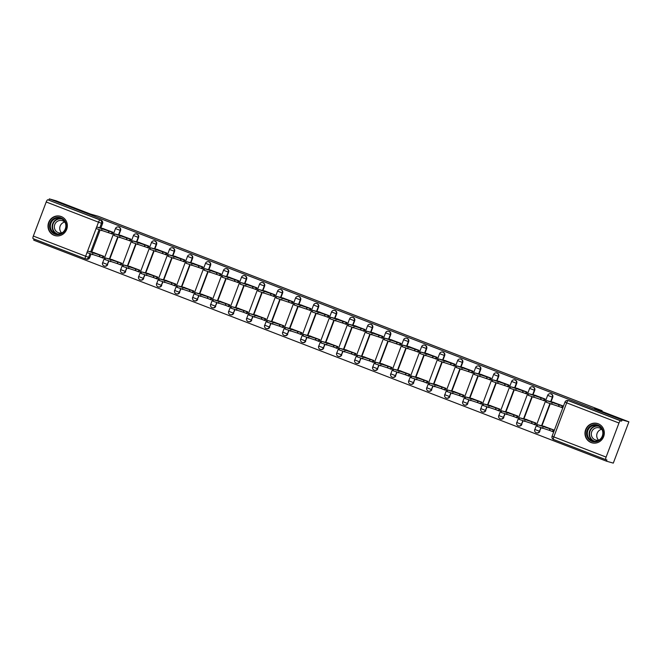 <?xml version="1.0" encoding="UTF-8"?>
<svg xmlns="http://www.w3.org/2000/svg" width="662" height="662" viewBox="0 0 662 662"><rect width="100%" height="100%" fill="white"/><g stroke="black" fill="none" stroke-linecap="round" stroke-linejoin="round"><path stroke-width="0.99" d="M118.829 235.093L120.567 230.508A2.574 2.474 -74.2 0 0 118.961 227.14L118.581 227.033A2.574 2.474 105.8 0 1 120.186 230.401L118.457 234.985M136.835 242.044L138.573 237.459A2.574 2.474 -74.2 0 0 136.968 234.091L136.587 233.984A2.574 2.474 105.8 0 1 138.192 237.352L136.463 241.936M154.842 248.995L156.58 244.402A2.574 2.474 -74.2 0 0 154.974 241.034L154.594 240.935A2.574 2.474 105.8 0 1 156.199 244.295L154.469 248.887M172.856 255.937L174.586 251.353A2.574 2.474 -74.2 0 0 172.981 247.985L172.6 247.878A2.574 2.474 105.8 0 1 174.205 251.246L172.476 255.83M190.863 262.888L192.592 258.304A2.574 2.474 -74.2 0 0 190.987 254.936L190.606 254.829A2.574 2.474 105.8 0 1 192.212 258.197L190.482 262.781M208.869 269.839L210.599 265.255A2.574 2.474 -74.2 0 0 208.993 261.887L208.613 261.78A2.574 2.474 105.8 0 1 210.226 265.148L208.489 269.732M226.876 276.79L228.605 272.198A2.574 2.474 -74.2 0 0 227 268.83L226.619 268.722A2.574 2.474 105.8 0 1 228.233 272.09L226.495 276.683M244.882 283.733L246.612 279.149A2.574 2.474 -74.2 0 0 245.006 275.781L244.634 275.673A2.574 2.474 105.8 0 1 246.239 279.041L244.501 283.626M262.888 290.684L264.618 286.1A2.574 2.474 -74.2 0 0 263.013 282.732L262.64 282.624A2.574 2.474 105.8 0 1 264.246 285.992L262.508 290.577M280.895 297.635L282.624 293.043A2.574 2.474 -74.2 0 0 281.019 289.683L280.647 289.575A2.574 2.474 105.8 0 1 282.252 292.943L280.514 297.528M298.901 304.578L300.631 299.994A2.574 2.474 -74.2 0 0 299.025 296.626L298.653 296.518A2.574 2.474 105.8 0 1 300.258 299.886L298.521 304.479M316.908 311.529L318.637 306.945A2.574 2.474 -74.2 0 0 317.032 303.577L316.659 303.469A2.574 2.474 105.8 0 1 318.265 306.837L316.535 311.421M334.914 318.48L336.652 313.896A2.574 2.474 -74.2 0 0 335.038 310.528L334.666 310.42A2.574 2.474 105.8 0 1 336.271 313.788L334.542 318.372M352.92 325.431L354.658 320.838A2.574 2.474 -74.2 0 0 353.045 317.47L352.672 317.371A2.574 2.474 105.8 0 1 354.278 320.739L352.548 325.323M370.927 332.374L372.665 327.789A2.574 2.474 -74.2 0 0 371.059 324.421L370.679 324.314A2.574 2.474 105.8 0 1 372.284 327.682L370.555 332.266M388.933 339.325L390.671 334.74A2.574 2.474 -74.2 0 0 389.066 331.372L388.685 331.265A2.574 2.474 105.8 0 1 390.29 334.633L388.561 339.217M406.94 346.276L408.677 341.691A2.574 2.474 -74.2 0 0 407.072 338.323L406.691 338.216A2.574 2.474 105.8 0 1 408.297 341.584L406.567 346.168M424.946 353.227L426.684 348.634A2.574 2.474 -74.2 0 0 425.078 345.266L424.698 345.167A2.574 2.474 105.8 0 1 426.303 348.526L424.574 353.119M442.952 360.169L444.69 355.585A2.574 2.474 -74.2 0 0 443.085 352.217L442.704 352.11A2.574 2.474 105.8 0 1 444.31 355.477L442.58 360.062M460.967 367.12L462.697 362.536A2.574 2.474 -74.2 0 0 461.091 359.168L460.711 359.061A2.574 2.474 105.8 0 1 462.316 362.428L460.587 367.013M478.974 374.071L480.703 369.487A2.574 2.474 -74.2 0 0 479.098 366.119L478.717 366.012A2.574 2.474 105.8 0 1 480.331 369.379L478.593 373.964M496.98 381.022L498.709 376.43A2.574 2.474 -74.2 0 0 497.104 373.062L496.723 372.954A2.574 2.474 105.8 0 1 498.337 376.322L496.599 380.915M514.986 387.965L516.716 383.381A2.574 2.474 -74.2 0 0 515.11 380.013L514.738 379.905A2.574 2.474 105.8 0 1 516.343 383.273L514.606 387.858M532.993 394.916L534.722 390.332A2.574 2.474 -74.2 0 0 533.117 386.964L532.745 386.856A2.574 2.474 105.8 0 1 534.35 390.224L532.612 394.809M550.999 401.867L552.729 397.283A2.574 2.474 -74.2 0 0 551.123 393.915L550.751 393.807A2.574 2.474 105.8 0 1 552.356 397.175L550.619 401.76M591.1 442.539A10.038 9.649 -74.2 0 0 603.794 436.2A10.038 9.649 -74.2 0 0 597.381 423.49A10.038 9.649 -74.2 0 0 585.489 430.093A10.038 9.649 -74.2 0 0 591.1 442.539M54.119 235.316A10.038 9.649 -74.2 0 0 66.821 228.986A10.038 9.649 -74.2 0 0 60.407 216.275A10.038 9.649 -74.2 0 0 48.516 222.871A10.038 9.649 -74.2 0 0 54.119 235.316M34.143 239.056L33.721 240.165L606.483 461.191L606.938 459.982L605.879 459.685A2.574 0.712 111.1 0 1 605.862 459.676L553.589 439.502A2.574 0.712 111.1 0 1 553.573 439.502L605.862 459.676A2.574 0.712 111.1 0 1 606.102 457.086L618.97 423.018L566.68 402.844L553.813 436.903L606.102 457.086M628.9 421.835L622.081 419.907L49.327 198.881L56.138 200.809L90.537 214.083L98.175 216.251L602.139 410.73L594.501 408.562L628.9 421.835L613.302 463.119L606.483 461.191M85.373 258.825L33.117 238.659A2.574 0.712 -68.9 0 1 33.1 238.651A2.574 0.712 -68.9 0 1 33.34 236.061L46.216 201.993A2.574 0.712 -68.9 0 1 47.805 199.783L101.162 220.264A2.574 2.474 105.8 0 1 102.56 223.557L100.823 228.142M100.078 230.128L91.728 252.214M90.984 254.2L89.684 257.626L88.625 257.319A2.574 2.474 105.8 0 1 85.406 258.834A2.574 0.712 111.1 0 0 85.406 258.834A2.574 2.574 0 0 0 85.613 258.908L86.672 259.206A2.574 2.474 -74.2 0 0 89.684 257.626M48.872 200.081L49.327 198.881M621.626 421.106L569.337 400.932A2.574 2.474 -74.2 0 0 569.13 400.858L568.07 400.56A2.574 2.474 105.8 0 1 568.277 400.626L620.567 420.809L621.626 421.106L622.081 419.907M620.567 420.809A2.574 0.712 111.1 0 0 618.97 423.018M559.647 406.708L562.394 407.767L563.072 405.955L552.638 402.074M550.552 430.78L553.291 431.839L553.978 430.035L543.543 426.146M532.546 423.829L535.285 424.888L535.972 423.084L525.537 419.203M541.64 399.757L544.387 400.816L545.066 399.012L534.631 395.123M514.539 416.878L517.279 417.937L517.965 416.133L507.531 412.252M523.634 392.806L526.381 393.865L527.06 392.061L516.625 388.18M496.533 409.935L499.272 410.994L499.959 409.182L489.524 405.301M505.627 385.855L508.375 386.914L509.053 385.11L498.618 381.229M478.518 402.984L481.266 404.043L481.953 402.239L471.518 398.35M487.621 378.912L490.36 379.971L491.047 378.168L480.612 374.278M460.512 396.033L463.259 397.092L463.946 395.288L453.503 391.408M469.615 371.961L472.354 373.02L473.04 371.217L462.606 367.336M442.506 389.082L445.253 390.141L445.94 388.337L435.497 384.457M451.608 365.01L454.347 366.069L455.034 364.265L444.599 360.385M424.499 382.139L427.247 383.199L427.925 381.386L417.49 377.505M433.602 358.068L436.341 359.127L437.028 357.315L426.593 353.434M406.493 375.188L409.24 376.248L409.919 374.444L399.484 370.555M415.587 351.117L418.334 352.176L419.021 350.372L408.586 346.483M388.486 368.238L391.234 369.297L391.912 367.493L381.478 363.612M397.581 344.166L400.328 345.225L401.015 343.421L390.572 339.54M370.48 361.287L373.227 362.346L373.906 360.542L363.471 356.661M379.574 337.215L382.322 338.274L383.008 336.47L372.565 332.589M352.474 354.344L355.221 355.403L355.899 353.599L345.465 349.71M361.568 330.272L364.315 331.331L364.994 329.519L354.559 325.638M334.467 347.393L337.215 348.452L337.893 346.648L327.458 342.759M343.561 323.321L346.309 324.38L346.987 322.576L336.553 318.687M316.461 340.442L319.208 341.501L319.887 339.697L309.452 335.816M325.555 316.37L328.302 317.429L328.981 315.625L318.546 311.744M298.454 333.491L301.202 334.55L301.88 332.746L291.445 328.865M307.549 309.419L310.296 310.478L310.975 308.674L300.54 304.793M280.448 326.548L283.195 327.607L283.874 325.803L273.439 321.914M289.542 302.476L292.29 303.535L292.968 301.723L282.533 297.842M262.442 319.597L265.181 320.656L265.867 318.852L255.433 314.971M271.536 295.525L274.283 296.584L274.962 294.78L264.527 290.891M244.435 312.646L247.174 313.705L247.861 311.901L237.426 308.02M253.529 288.574L256.277 289.633L256.955 287.829L246.521 283.948M226.429 305.703L229.168 306.763L229.855 304.95L219.42 301.069M235.523 281.623L238.27 282.682L238.949 280.878L228.514 276.997M208.422 298.752L211.161 299.812L211.848 298.008L201.413 294.118M217.517 274.68L220.264 275.74L220.942 273.936L210.508 270.046M190.408 291.801L193.155 292.861L193.842 291.057L183.399 287.176M199.51 267.729L202.249 268.789L202.936 266.985L192.501 263.104M172.401 284.85L175.149 285.91L175.835 284.106L165.392 280.225M181.504 260.778L184.243 261.838L184.93 260.034L174.495 256.153M154.395 277.908L157.142 278.967L157.829 277.155L147.386 273.274M163.497 253.827L166.236 254.895L166.923 253.083L156.489 249.202M136.389 270.957L139.136 272.016L139.814 270.212L129.38 266.323M145.491 246.885L148.23 247.944L148.917 246.14L138.482 242.251M118.382 264.006L121.129 265.065L121.808 263.261L111.373 259.38M127.476 239.934L130.224 240.993L130.91 239.189L120.467 235.308M100.376 257.055L103.123 258.114L103.802 256.31L93.367 252.429M109.47 232.983L112.217 234.042L112.904 232.238L102.461 228.357M118.084 237.07L109.735 259.165M108.99 261.142L107.318 264.461A2.574 2.474 105.8 0 1 104.306 266.05L104.679 266.157A2.574 2.474 -74.2 0 0 107.691 264.568M136.091 244.021L127.741 266.116M126.996 268.093L125.325 271.412A2.574 2.474 105.8 0 1 122.313 273.001L122.693 273.108A2.574 2.474 -74.2 0 0 125.697 271.519M154.097 250.972L145.748 273.067M145.003 275.044L143.331 278.363A2.574 2.474 105.8 0 1 140.319 279.943L140.7 280.051A2.574 2.474 -74.2 0 0 143.704 278.47M172.103 257.923L163.754 280.009M163.009 281.995L161.338 285.314A2.574 2.474 105.8 0 1 158.326 286.894L158.706 287.002A2.574 2.474 -74.2 0 0 161.718 285.413M190.11 264.866L181.76 286.96M181.016 288.938L179.344 292.256A2.574 2.474 105.8 0 1 176.332 293.845L176.713 293.953A2.574 2.474 -74.2 0 0 179.725 292.364M208.116 271.817L199.767 293.911M199.022 295.889L197.35 299.207A2.574 2.474 105.8 0 1 194.338 300.796L194.719 300.904A2.574 2.474 -74.2 0 0 197.731 299.315M226.123 278.768L217.773 300.862M217.028 302.84L215.357 306.158A2.574 2.474 105.8 0 1 212.345 307.739L212.725 307.847A2.574 2.474 -74.2 0 0 215.738 306.266M244.129 285.711L235.788 307.805M235.035 309.791L233.363 313.101A2.574 2.474 105.8 0 1 230.351 314.69L230.732 314.798A2.574 2.474 -74.2 0 0 233.744 313.209M262.135 292.662L253.794 314.756M253.041 316.734L251.37 320.052A2.574 2.474 105.8 0 1 248.358 321.641L248.738 321.749A2.574 2.474 -74.2 0 0 251.75 320.16M280.15 299.613L271.801 321.707M271.048 323.685L269.376 327.003A2.574 2.474 105.8 0 1 266.372 328.592L266.745 328.691A2.574 2.474 -74.2 0 0 269.757 327.111M298.157 306.564L289.807 328.658M289.054 330.636L287.382 333.954A2.574 2.474 105.8 0 1 284.379 335.535L284.751 335.642A2.574 2.474 -74.2 0 0 287.763 334.062M316.163 313.507L307.813 335.601M307.06 337.587L305.389 340.897A2.574 2.474 105.8 0 1 302.385 342.486L302.757 342.593A2.574 2.474 -74.2 0 0 305.77 341.004M334.169 320.458L325.82 342.552M325.067 344.53L323.404 347.848A2.574 2.474 105.8 0 1 320.391 349.437L320.764 349.544A2.574 2.474 -74.2 0 0 323.776 347.955M352.176 327.409L343.826 349.503M343.082 351.481L341.41 354.799A2.574 2.474 105.8 0 1 338.398 356.379L338.77 356.487A2.574 2.474 -74.2 0 0 341.782 354.906M370.182 334.36L361.833 356.446M361.088 358.432L359.416 361.75A2.574 2.474 105.8 0 1 356.404 363.33L356.777 363.438A2.574 2.474 -74.2 0 0 359.789 361.857M388.189 341.302L379.839 363.397M379.094 365.374L377.423 368.693A2.574 2.474 105.8 0 1 374.411 370.281L374.783 370.389A2.574 2.474 -74.2 0 0 377.795 368.8M406.195 348.253L397.845 370.348M397.101 372.325L395.429 375.644A2.574 2.474 105.8 0 1 392.417 377.232L392.798 377.34A2.574 2.474 -74.2 0 0 395.802 375.751M424.201 355.204L415.852 377.299M415.107 379.276L413.436 382.595A2.574 2.474 105.8 0 1 410.423 384.175L410.804 384.283A2.574 2.474 -74.2 0 0 413.808 382.702M442.208 362.155L433.858 384.241M433.113 386.227L431.442 389.546A2.574 2.474 105.8 0 1 428.43 391.126L428.811 391.234A2.574 2.474 -74.2 0 0 431.814 389.645M460.214 369.098L451.865 391.192M451.12 393.17L449.448 396.488A2.574 2.474 105.8 0 1 446.436 398.077L446.817 398.185A2.574 2.474 -74.2 0 0 449.829 396.596M478.221 376.049L469.871 398.143M469.126 400.121L467.455 403.439A2.574 2.474 105.8 0 1 464.443 405.028L464.823 405.136A2.574 2.474 -74.2 0 0 467.835 403.547M496.227 383L487.877 405.094M487.133 407.072L485.461 410.39A2.574 2.474 105.8 0 1 482.449 411.971L482.83 412.078A2.574 2.474 -74.2 0 0 485.842 410.498M514.233 389.943L505.884 412.037M505.139 414.023L503.468 417.333A2.574 2.474 105.8 0 1 500.455 418.922L500.836 419.029A2.574 2.474 -74.2 0 0 503.848 417.441M532.24 396.894L523.899 418.988M523.146 420.966L521.474 424.284A2.574 2.474 105.8 0 1 518.462 425.873L518.842 425.98A2.574 2.474 -74.2 0 0 521.855 424.392M550.246 403.845L541.905 425.939M541.152 427.917L539.48 431.235A2.574 2.474 105.8 0 1 536.468 432.824L536.849 432.923A2.574 2.474 -74.2 0 0 539.861 431.343M601.882 411.408L602.139 410.73M554.044 402.471L546.812 400.684L562.253 405.856L561.657 407.42L546.216 402.256L546.812 400.684M562.435 407.635L561.657 407.42M563.031 406.071L562.253 405.856M559.084 404.697L558.496 406.269M553.341 431.715L549.394 430.341L549.99 428.777L553.937 430.143M544.95 426.551L537.709 424.764L549.99 428.777M549.394 430.341L537.122 426.328L537.709 424.764M536.038 395.528L528.806 393.741L544.247 398.905L543.651 400.469L528.21 395.305L528.806 393.741M544.429 400.692L543.651 400.469M545.025 399.128L544.247 398.905M541.077 397.754L540.49 399.318M518.032 388.577L510.799 386.79L526.24 391.954L525.645 393.518L510.203 388.354L510.799 386.79M526.422 393.741L525.645 393.518M527.018 392.177L526.24 391.954M523.071 390.803L522.483 392.367M500.025 381.626L492.793 379.839L508.234 385.003L507.638 386.575L492.197 381.403L492.793 379.839M508.416 386.79L507.638 386.575M509.012 385.226L508.234 385.003M505.065 383.852L504.469 385.416M600.128 439.891A8.689 8.349 105.8 0 1 588.361 438.757A8.689 8.349 105.8 0 1 589.71 426.56A8.689 8.349 105.8 0 1 601.477 427.693A8.689 8.349 105.8 0 1 600.128 439.891M590.264 427.098A8.043 7.729 -74.2 0 0 592.895 441.016A8.043 7.729 -74.2 0 0 602.701 431.574A8.043 7.729 -74.2 0 0 590.264 427.098M598.597 440.106A6.33 6.09 105.8 0 1 601.659 429.29M599.333 439.899A6.33 6.09 105.8 0 1 593.632 429.075A6.33 6.09 105.8 0 1 602.172 429.861M599.458 424.359A9.971 9.582 -74.2 0 0 585.481 435.331A9.971 9.582 -74.2 0 0 594.128 443.151M63.155 232.676A8.689 8.349 105.8 0 1 51.388 231.543A8.689 8.349 105.8 0 1 52.728 219.345A8.689 8.349 105.8 0 1 64.495 220.471A8.689 8.349 105.8 0 1 63.155 232.676M53.291 219.883A8.043 7.729 -74.2 0 0 55.922 233.794A8.043 7.729 -74.2 0 0 65.728 224.36A8.043 7.729 -74.2 0 0 53.291 219.883M61.616 232.892A6.33 6.09 105.8 0 1 64.686 222.076M62.352 232.676A6.33 6.09 105.8 0 1 56.651 221.861A6.33 6.09 105.8 0 1 65.199 222.647M62.476 217.144A9.971 9.582 -74.2 0 0 48.508 228.117A9.971 9.582 -74.2 0 0 57.147 235.937M535.335 424.764L531.387 423.39L531.983 421.826L535.93 423.2M526.944 419.6L519.703 417.813L531.983 421.826M531.387 423.39L519.116 419.377L519.703 417.813M517.328 417.813L513.381 416.439L513.977 414.875L517.924 416.249M508.937 412.649L501.697 410.862L513.977 414.875M513.381 416.439L501.109 412.426L501.697 410.862M499.322 410.862L495.375 409.488L495.97 407.924L499.909 409.298M490.931 405.698L483.69 403.911L495.97 407.924M495.375 409.488L483.103 405.475L483.69 403.911M482.019 374.675L474.778 372.896L490.228 378.06L489.632 379.624L474.191 374.46L474.778 372.896M490.41 379.847L489.632 379.624M491.005 378.275L490.228 378.06M487.058 376.91L486.462 378.474M464.012 367.733L456.772 365.945L472.213 371.109L471.625 372.673L456.184 367.509L456.772 365.945M472.403 372.896L471.625 372.673M472.999 371.332L472.213 371.109M469.052 369.959L468.456 371.523M481.315 403.919L477.368 402.546L477.964 400.982L481.903 402.355M472.925 398.756L465.684 396.968L477.964 400.982M477.368 402.546L465.096 398.532L465.684 396.968M463.309 396.968L459.362 395.595L459.958 394.031L463.897 395.404M454.91 391.805L447.678 390.017L459.958 394.031M459.362 395.595L447.09 391.581L447.678 390.017M446.006 360.782L438.765 358.994L454.206 364.158L453.619 365.722L438.178 360.558L438.765 358.994M454.397 365.945L453.619 365.722M454.993 364.381L454.206 364.158M451.045 363.008L450.45 364.572M428 353.831L420.759 352.043L436.2 357.215L435.613 358.779L420.171 353.607L420.759 352.043M436.39 358.994L435.613 358.779M436.978 357.43L436.2 357.215M433.039 356.057L432.443 357.621M409.993 346.888L402.753 345.101L418.194 350.264L417.606 351.828L402.165 346.665L402.753 345.101M418.384 352.052L417.606 351.828M418.972 350.488L418.194 350.264M415.033 349.114L414.437 350.678M391.978 339.937L384.746 338.15L400.187 343.313L399.6 344.877L384.159 339.714L384.746 338.15M400.378 345.101L399.6 344.877M400.965 343.537L400.187 343.313M397.026 342.163L396.43 343.727M373.972 332.986L366.74 331.199L382.181 336.362L381.593 337.926L366.152 332.763L366.74 331.199M382.371 338.15L381.593 337.926M382.959 336.586L382.181 336.362M379.012 335.212L378.424 336.776M355.966 326.035L348.733 324.248L364.174 329.419L363.587 330.983L348.146 325.82L348.733 324.248M364.365 331.199L363.587 330.983M364.952 329.635L364.174 329.419M361.005 328.261L360.418 329.833M337.959 319.092L330.727 317.305L346.168 322.468L345.581 324.032L330.131 318.869L330.727 317.305M346.358 324.256L345.581 324.032M346.946 322.692L346.168 322.468M342.999 321.318L342.411 322.882M319.953 312.141L312.721 310.354L328.162 315.517L327.574 317.081L312.125 311.918L312.721 310.354M328.352 317.305L327.574 317.081M328.94 315.741L328.162 315.517M324.992 314.367L324.405 315.931M445.303 390.017L441.355 388.644L441.943 387.08L445.89 388.453M436.903 384.854L429.671 383.066L441.943 387.08M441.355 388.644L429.084 384.63L429.671 383.066M427.296 383.066L423.349 381.701L423.937 380.129L427.884 381.502M418.897 377.903L411.665 376.115L423.937 380.129M423.349 381.701L411.077 377.688L411.665 376.115M409.29 376.124L405.343 374.75L405.93 373.186L409.877 374.56M400.891 370.96L393.658 369.173L405.93 373.186M405.343 374.75L393.062 370.737L393.658 369.173M391.283 369.173L387.336 367.799L387.924 366.235L391.871 367.609M382.884 364.009L375.652 362.222L387.924 366.235M387.336 367.799L375.056 363.786L375.652 362.222M373.277 362.222L369.33 360.848L369.917 359.284L373.865 360.658M364.878 357.058L357.645 355.271L369.917 359.284M369.33 360.848L357.05 356.835L357.645 355.271M355.271 355.271L351.323 353.905L351.911 352.333L355.858 353.707M346.871 350.107L339.639 348.32L351.911 352.333M351.323 353.905L339.043 349.892L339.639 348.32M337.256 348.328L333.317 346.954L333.905 345.39L337.852 346.764M328.865 343.164L321.633 341.377L333.905 345.39M333.317 346.954L321.037 342.941L321.633 341.377M319.25 341.377L315.311 340.003L315.898 338.439L319.845 339.813M310.859 336.213L303.626 334.426L315.898 338.439M315.311 340.003L303.031 335.99L303.626 334.426M301.946 305.19L294.714 303.403L310.155 308.566L309.559 310.139L294.118 304.967L294.714 303.403M310.346 310.354L309.559 310.139M310.933 308.79L310.155 308.566M306.986 307.416L306.398 308.98M283.94 298.239L276.708 296.452L292.149 301.624L291.553 303.188L276.112 298.024L276.708 296.452M292.339 303.403L291.553 303.188M292.927 301.839L292.149 301.624M288.98 300.465L288.392 302.038M265.934 291.297L258.701 289.509L274.142 294.673L273.547 296.237L258.106 291.073L258.701 289.509M274.325 296.46L273.547 296.237M274.92 294.896L274.142 294.673M270.973 293.523L270.386 295.087M247.927 284.346L240.695 282.558L256.136 287.722L255.54 289.286L240.099 284.122L240.695 282.558M256.318 289.509L255.54 289.286M256.914 287.945L256.136 287.722M252.967 286.572L252.379 288.135M229.921 277.395L222.689 275.607L238.13 280.771L237.534 282.343L222.093 277.171L222.689 275.607M238.312 282.558L237.534 282.343M238.908 280.994L238.13 280.771M234.96 279.621L234.365 281.185M211.914 270.444L204.674 268.664L220.123 273.828L219.527 275.392L204.086 270.228L204.674 268.664M220.305 275.615L219.527 275.392M220.901 274.043L220.123 273.828M216.954 272.678L216.358 274.242M301.243 334.426L297.296 333.052L297.892 331.488L301.839 332.862M292.852 329.262L285.62 327.475L297.892 331.488M297.296 333.052L285.024 329.039L285.62 327.475M283.237 327.483L279.29 326.109L279.885 324.546L283.832 325.911M274.846 322.32L267.605 320.532L279.885 324.546M279.29 326.109L267.018 322.096L267.605 320.532M265.23 320.532L261.283 319.158L261.879 317.595L265.826 318.968M256.839 315.369L249.599 313.581L261.879 317.595M261.283 319.158L249.011 315.145L249.599 313.581M247.224 313.581L243.277 312.207L243.873 310.643L247.82 312.017M238.833 308.418L231.592 306.63L243.873 310.643M243.277 312.207L231.005 308.194L231.592 306.63M229.218 306.63L225.27 305.256L225.866 303.692L229.813 305.066M220.827 301.467L213.586 299.679L225.866 303.692M225.27 305.256L212.998 301.243L213.586 299.679M211.211 299.687L207.264 298.314L207.86 296.75L211.799 298.123M202.82 294.524L195.58 292.736L207.86 296.75M207.264 298.314L194.992 294.3L195.58 292.736M193.908 263.501L186.667 261.713L202.117 266.877L201.521 268.441L186.08 263.277L186.667 261.713M202.299 268.664L201.521 268.441M202.895 267.1L202.117 266.877M198.948 265.727L198.352 267.291M193.205 292.736L189.258 291.363L189.853 289.799L193.792 291.172M184.814 287.573L177.573 285.785L189.853 289.799M189.258 291.363L176.986 287.349L177.573 285.785M175.902 256.55L168.661 254.762L184.102 259.926L183.515 261.49L168.074 256.326L168.661 254.762M184.293 261.713L183.515 261.49M184.888 260.149L184.102 259.926M180.941 258.776L180.345 260.34M175.198 285.785L171.251 284.412L171.839 282.848L175.786 284.221M166.799 280.622L159.567 278.834L171.839 282.848M171.251 284.412L158.979 280.398L159.567 278.834M157.895 249.599L150.655 247.811L166.096 252.983L165.508 254.547L150.067 249.375L150.655 247.811M166.286 254.762L165.508 254.547M166.882 253.198L166.096 252.983M162.935 251.825L162.339 253.389M157.192 278.834L153.245 277.469L153.832 275.897L157.779 277.27M148.793 273.671L141.56 271.883L153.832 275.897M153.245 277.469L140.973 273.456L141.56 271.883M139.889 242.656L132.648 240.869L148.089 246.032L147.502 247.596L132.061 242.433L132.648 240.869M148.28 247.82L147.502 247.596M148.867 246.256L148.089 246.032M144.928 244.882L144.333 246.446M139.185 271.892L135.238 270.518L135.826 268.954L139.773 270.328M130.786 266.728L123.554 264.941L135.826 268.954M135.238 270.518L122.966 266.505L123.554 264.941M121.882 235.705L114.642 233.918L130.083 239.081L129.495 240.645L114.054 235.482L114.642 233.918M130.273 240.869L129.495 240.645M130.861 239.305L130.083 239.081M126.922 237.931L126.326 239.495M121.179 264.941L117.232 263.567L117.819 262.003L121.767 263.377M112.78 259.777L105.548 257.99L117.819 262.003M117.232 263.567L104.952 259.554L105.548 257.99M103.868 228.754L96.635 226.967L112.077 232.13L111.489 233.694L96.048 228.531L96.635 226.967M112.267 233.918L111.489 233.694M112.854 232.354L112.077 232.13M108.907 230.98L108.32 232.544M103.173 257.99L99.226 256.616L99.813 255.052L103.76 256.426M94.774 252.826L87.541 251.039L99.813 255.052M99.226 256.616L86.945 252.603L87.541 251.039M120.567 230.508L115.569 228.622M138.573 237.459L133.575 235.564M156.58 244.402L151.581 242.515M174.586 251.353L169.588 249.466M192.592 258.304L187.603 256.417M210.599 265.255L205.609 263.36M228.605 272.198L223.615 270.311M246.612 279.149L241.622 277.262M264.618 286.1L259.628 284.213M282.624 293.043L277.635 291.156M300.631 299.994L295.641 298.107M318.637 306.945L313.647 305.058M336.652 313.896L331.654 312.001M354.658 320.838L349.66 318.952M372.665 327.789L367.667 325.903M390.671 334.74L385.673 332.854M408.677 341.691L403.679 339.796M426.684 348.634L421.686 346.747M444.69 355.585L439.692 353.698M462.697 362.536L457.699 360.649M480.703 369.487L475.713 367.592M498.709 376.43L493.72 374.543M516.716 383.381L511.726 381.494M534.722 390.332L529.732 388.445M552.729 397.283L547.739 395.388M102.56 223.557L101.493 223.26L99.763 227.844M99.043 229.747L90.669 251.916M89.949 253.819L88.625 257.319L85.63 256.235L86.995 252.636M87.591 251.047L96.089 228.564M96.685 226.975L98.506 222.175L46.216 201.993M33.34 236.061L85.63 256.235A2.574 0.712 111.1 0 0 85.39 258.834L33.1 238.651M117.72 236.938L109.362 259.057M108.618 261.01L107.318 264.461L102.602 262.665A2.574 2.574 0 0 0 104.306 266.05M135.727 243.889L127.369 266.008M126.624 267.961L125.325 271.412L120.608 269.608A2.574 2.574 0 0 0 122.313 273.001M153.733 250.84L145.375 272.959M144.639 274.912L143.331 278.363L138.615 276.559A2.574 2.574 0 0 0 140.319 279.943M171.739 257.783L163.382 279.902M162.645 281.855L161.338 285.314L156.621 283.51A2.574 2.574 0 0 0 158.326 286.894M189.746 264.734L181.388 286.853M180.652 288.806L179.344 292.256L174.627 290.461A2.574 2.574 0 0 0 176.332 293.845M207.752 271.685L199.394 293.804M198.658 295.757L197.35 299.207L192.634 297.404A2.574 2.574 0 0 0 194.338 300.796M225.759 278.636L217.401 300.755M216.664 302.708L215.357 306.158L210.64 304.355A2.574 2.574 0 0 0 212.345 307.739M243.765 285.579L235.407 307.698M234.671 309.651L233.363 313.101L228.647 311.305A2.574 2.574 0 0 0 230.351 314.69M261.771 292.53L253.414 314.649M252.677 316.602L251.37 320.052L246.653 318.257A2.574 2.574 0 0 0 248.358 321.641M279.778 299.481L271.42 321.6M270.684 323.553L269.376 327.003L264.659 325.199A2.574 2.574 0 0 0 266.372 328.592M297.784 306.423L289.426 328.551M288.69 330.503L287.382 333.954L282.666 332.15A2.574 2.574 0 0 0 284.379 335.535M315.791 313.374L307.433 335.493M306.696 337.446L305.389 340.897L300.68 339.101A2.574 2.574 0 0 0 302.385 342.486M333.797 320.325L325.439 342.444M324.703 344.397L323.404 347.848L318.687 346.052A2.574 2.574 0 0 0 320.391 349.437M351.803 327.276L343.446 349.395M342.709 351.348L341.41 354.799L336.693 352.995A2.574 2.574 0 0 0 338.398 356.379M369.818 334.219L361.452 356.346M360.716 358.299L359.416 361.75L354.7 359.946A2.574 2.574 0 0 0 356.404 363.33M387.824 341.17L379.467 363.289M378.722 365.242L377.423 368.693L372.706 366.897A2.574 2.574 0 0 0 374.411 370.281M405.831 348.121L397.473 370.24M396.728 372.193L395.429 375.644L390.712 373.84A2.574 2.574 0 0 0 392.417 377.232M423.837 355.072L415.479 377.191M414.735 379.144L413.436 382.595L408.719 380.791A2.574 2.574 0 0 0 410.423 384.175M441.844 362.015L433.486 384.142M432.749 386.087L431.442 389.546L426.725 387.742A2.574 2.574 0 0 0 428.43 391.126M459.85 368.966L451.492 391.085M450.756 393.038L449.448 396.488L444.732 394.693A2.574 2.574 0 0 0 446.436 398.077M477.856 375.917L469.499 398.036M468.762 399.989L467.455 403.439L462.738 401.635A2.574 2.574 0 0 0 464.443 405.028M495.863 382.868L487.505 404.987M486.769 406.94L485.461 410.39L480.744 408.586A2.574 2.574 0 0 0 482.449 411.971M513.869 389.81L505.511 411.93M504.775 413.882L503.468 417.333L498.751 415.537A2.574 2.574 0 0 0 500.455 418.922M531.876 396.761L523.518 418.88M522.781 420.833L521.474 424.284L516.757 422.488A2.574 2.574 0 0 0 518.462 425.873M549.882 403.712L541.524 425.832M540.788 427.784L539.48 431.235L534.764 429.431A2.574 2.574 0 0 0 536.468 432.824M534.863 429.456L547.639 395.371A2.574 2.574 0 0 1 550.751 393.807M516.856 422.505L529.633 388.42A2.574 2.574 0 0 1 532.745 386.856M498.85 415.554L511.627 381.478A2.574 2.574 0 0 1 514.738 379.905M480.844 408.603L493.62 374.526A2.574 2.574 0 0 1 496.723 372.954M462.837 401.66L475.614 367.575A2.574 2.574 0 0 1 478.717 366.012M444.831 394.709L457.599 360.625A2.574 2.574 0 0 1 460.711 359.061M426.824 387.758L439.593 353.682A2.574 2.574 0 0 1 442.704 352.11M408.818 380.807L421.586 346.731A2.574 2.574 0 0 1 424.698 345.167M390.812 373.865L403.58 339.78A2.574 2.574 0 0 1 406.691 338.216M372.805 366.913L385.574 332.829A2.574 2.574 0 0 1 388.685 331.265M354.799 359.963L367.567 325.886A2.574 2.574 0 0 1 370.679 324.314M336.793 353.02L349.561 318.935A2.574 2.574 0 0 1 352.672 317.371M318.786 346.069L331.554 311.984A2.574 2.574 0 0 1 334.666 310.42M300.78 339.118L313.548 305.033A2.574 2.574 0 0 1 316.659 303.469M282.765 332.167L295.542 298.09A2.574 2.574 0 0 1 298.653 296.518M264.759 325.224L277.535 291.139A2.574 2.574 0 0 1 280.647 289.575M246.752 318.273L259.529 284.188A2.574 2.574 0 0 1 262.64 282.624M228.746 311.322L241.522 277.237A2.574 2.574 0 0 1 244.634 275.673M210.739 304.371L223.516 270.295A2.574 2.574 0 0 1 226.619 268.722M192.733 297.428L205.51 263.344A2.574 2.574 0 0 1 208.613 261.78M174.727 290.477L187.503 256.393A2.574 2.574 0 0 1 190.606 254.829M156.72 283.526L169.489 249.45A2.574 2.574 0 0 1 172.6 247.878M138.714 276.575L151.482 242.499A2.574 2.574 0 0 1 154.594 240.935M120.707 269.633L133.476 235.548A2.574 2.574 0 0 1 136.587 233.984M102.701 262.682L115.469 228.597A2.574 2.574 0 0 1 118.581 227.033M569.337 400.932L568.277 400.626A2.574 0.712 -68.9 0 0 566.68 402.844L564.959 402.124L552.091 436.192A2.574 2.574 0 0 0 553.573 439.502A2.574 0.712 111.1 0 1 553.813 436.903L552.091 436.192M101.162 220.264L100.094 219.958A2.574 2.474 105.8 0 1 101.493 223.26L98.506 222.175A2.574 0.712 -68.9 0 1 100.094 219.958L47.805 199.783M559.258 404.772L558.67 406.336M552.232 402.761L551.645 404.325M549.568 430.408L550.163 428.844M552.563 431.492L553.159 429.928M542.542 428.397L543.138 426.833M541.251 397.821L540.655 399.385M534.226 395.81L533.638 397.374M523.245 390.87L522.649 392.434M516.219 388.859L515.632 390.423M505.238 383.919L504.643 385.483M498.213 381.916L497.625 383.48M593.806 441.206A8.043 7.729 105.8 0 1 598.158 425.84M599.102 426.328A7.779 7.481 -74.2 0 0 589.677 435.439A7.779 7.481 -74.2 0 0 594.857 441.297M56.824 233.992A8.043 7.729 105.8 0 1 61.185 218.625M62.129 219.105A7.779 7.481 -74.2 0 0 52.703 228.216A7.779 7.481 -74.2 0 0 57.884 234.075M531.561 423.457L532.157 421.893M534.557 424.541L535.144 422.977M524.536 421.446L525.132 419.882M513.555 416.506L514.151 414.942M516.55 417.59L517.138 416.026M506.529 414.495L507.125 412.931M495.548 409.563L496.144 407.991M498.544 410.647L499.131 409.083M488.523 407.552L489.119 405.988M487.232 376.976L486.636 378.54M480.207 374.965L479.611 376.529M469.226 370.025L468.63 371.589M462.2 368.014L461.604 369.578M477.542 402.612L478.138 401.048M480.538 403.696L481.125 402.132M470.517 400.601L471.112 399.037M459.536 395.661L460.123 394.097M462.531 396.745L463.119 395.181M452.51 393.65L453.106 392.086M451.219 363.074L450.623 364.638M444.194 361.063L443.598 362.627M433.213 356.123L432.617 357.695M426.187 354.12L425.592 355.684M415.198 349.18L414.611 350.744M408.181 347.169L407.585 348.733M397.192 342.229L396.604 343.793M390.175 340.218L389.579 341.782M379.185 335.278L378.598 336.842M372.168 333.267L371.572 334.831M361.179 328.327L360.591 329.899M354.153 326.325L353.566 327.889M343.173 321.384L342.585 322.948M336.147 319.374L335.56 320.938M325.166 314.433L324.579 315.997M318.141 312.423L317.553 313.987M441.529 388.71L442.117 387.146M444.525 389.794L445.112 388.23M434.504 386.707L435.099 385.135M423.523 381.767L424.11 380.203M426.518 382.851L427.106 381.287M416.497 379.756L417.085 378.192M405.516 374.816L406.104 373.252M408.512 375.9L409.099 374.336M398.491 372.805L399.078 371.241M387.51 367.865L388.098 366.301M390.506 368.949L391.093 367.385M380.485 365.854L381.072 364.29M369.504 360.914L370.091 359.35M372.491 362.006L373.087 360.434M362.478 358.912L363.066 357.339M351.497 353.971L352.085 352.407M354.484 355.055L355.08 353.491M344.472 351.961L345.059 350.397M333.491 347.02L334.078 345.456M336.478 348.104L337.074 346.54M326.465 345.01L327.053 343.446M315.476 340.069L316.072 338.505M318.472 341.153L319.067 339.589M308.459 338.059L309.046 336.495M307.16 307.482L306.572 309.046M300.134 305.472L299.547 307.044M289.153 300.54L288.566 302.104M282.128 298.529L281.54 300.093M271.147 293.589L270.559 295.153M264.121 291.578L263.534 293.142M253.141 286.638L252.545 288.202M246.115 284.627L245.528 286.191M235.134 279.687L234.538 281.251M228.109 277.684L227.521 279.248M217.128 272.744L216.532 274.308M210.102 270.733L209.515 272.297M297.47 333.118L298.065 331.554M300.465 334.211L301.061 332.647M290.452 331.116L291.04 329.552M279.463 326.176L280.059 324.612M282.459 327.26L283.055 325.696M272.446 324.165L273.034 322.601M261.457 319.225L262.053 317.661M264.452 320.309L265.048 318.745M254.431 317.214L255.027 315.65M243.451 312.274L244.046 310.71M246.446 313.358L247.034 311.794M236.425 310.263L237.021 308.699M225.444 305.331L226.04 303.759M228.44 306.415L229.027 304.851M218.419 303.32L219.014 301.756M207.438 298.38L208.034 296.816M210.433 299.464L211.021 297.9M200.412 296.369L201.008 294.805M199.121 265.793L198.526 267.357M192.096 263.782L191.5 265.346M189.431 291.429L190.019 289.865M192.427 292.513L193.014 290.949M182.406 289.418L183.002 287.854M181.115 258.842L180.519 260.406M174.089 256.831L173.494 258.395M171.425 284.478L172.012 282.914M174.42 285.562L175.008 283.998M164.399 282.475L164.995 280.903M163.109 251.891L162.513 253.463M156.083 249.888L155.487 251.452M153.418 277.535L154.006 275.963M156.414 278.619L157.002 277.055M146.393 275.524L146.989 273.96M145.102 244.948L144.506 246.512M138.077 242.937L137.481 244.501M135.412 270.584L136 269.02M138.408 271.668L138.995 270.104M128.387 268.573L128.974 267.009M127.087 237.997L126.5 239.561M120.07 235.986L119.474 237.55M117.406 263.633L117.993 262.069M120.401 264.717L120.989 263.153M110.38 261.622L110.968 260.058M109.081 231.046L108.494 232.61M102.064 229.035L101.468 230.599M99.399 256.682L99.987 255.118M102.387 257.775L102.982 256.202M92.374 254.68L92.961 253.107M568.07 400.56A2.574 2.574 0 0 0 564.959 402.124M597.637 423.63L598.415 423.846M592.2 442.82L592.97 443.043M60.664 216.408L61.442 216.631M55.219 235.606L55.997 235.821"/></g></svg>
